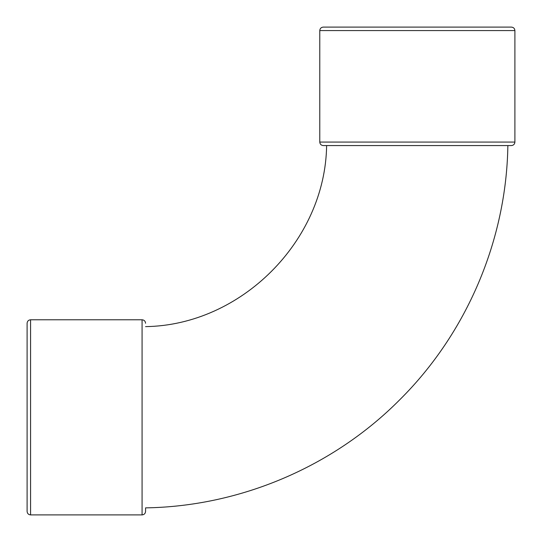 <?xml version="1.0" encoding="UTF-8"?>
<svg xmlns="http://www.w3.org/2000/svg" width="542" height="542" viewBox="0 0 542 542"><rect width="100%" height="100%" fill="white"/><g stroke="black" fill="none" stroke-linecap="round" stroke-linejoin="round"><path stroke-width="0.81" d="M319.78 142.079C319.983 144.199 321.149 145.358 323.262 145.568L511.418 145.568C513.531 145.358 514.697 144.199 514.9 142.079L319.78 142.079L319.78 30.582L514.9 30.582L514.9 142.079M145.568 323.262C145.358 321.149 144.199 319.983 142.079 319.78L142.079 514.9C144.199 514.697 145.358 513.531 145.568 511.418L145.568 507.868C240.045 506.438 333.195 466.825 399.759 399.759C466.825 333.195 506.438 240.045 507.868 145.568M142.079 319.78L30.582 319.78C28.469 319.983 27.303 321.149 27.1 323.262L27.1 511.418C27.31 513.531 28.469 514.697 30.582 514.9L30.582 319.78M344.17 27.1L490.51 27.1M514.9 30.582C514.697 28.469 513.531 27.31 511.418 27.1L323.262 27.1C321.149 27.303 319.983 28.469 319.78 30.582M142.079 514.9L30.582 514.9M145.568 326.623C241.055 325.281 325.275 241.055 326.623 145.568"/></g></svg>

